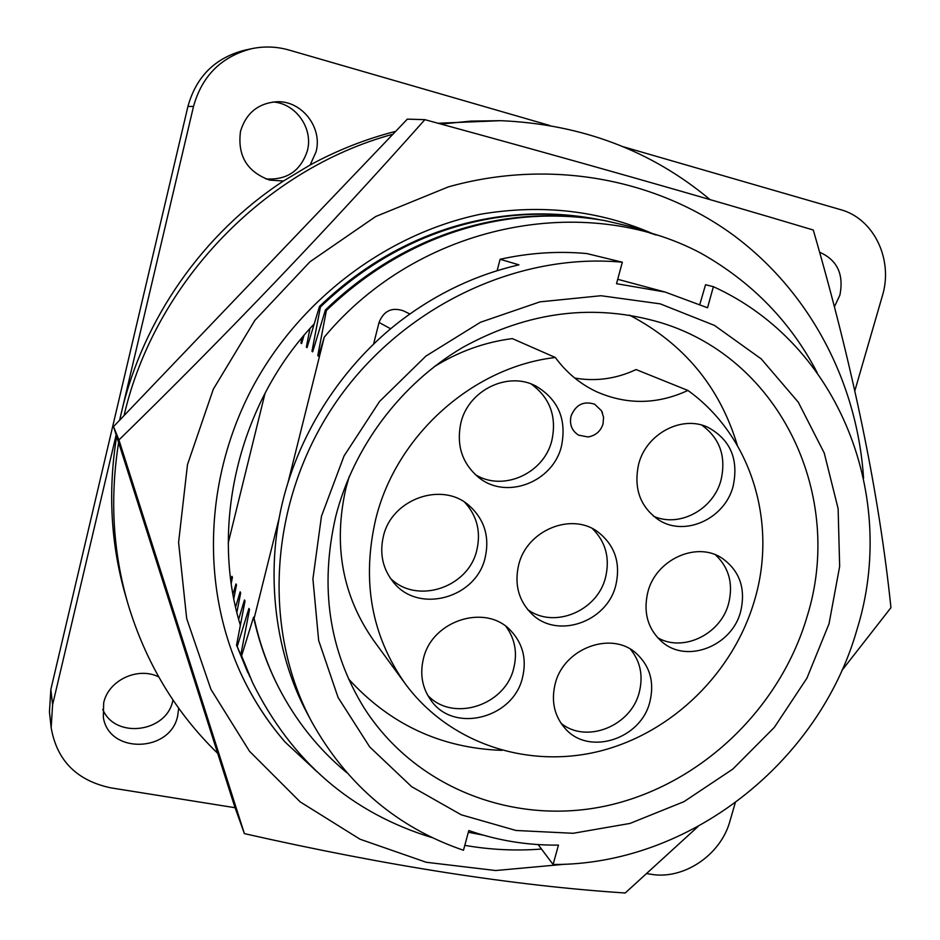<?xml version="1.0" encoding="UTF-8"?>
<svg xmlns="http://www.w3.org/2000/svg" width="940" height="940" viewBox="0 0 940 940"><rect width="100%" height="100%" fill="white"/><g stroke="black" fill="none" stroke-linecap="round" stroke-linejoin="round"><path stroke-width="1.41" d="M314.113 324.041C238.784 403.06 209.796 526.106 240.323 625.147M565.398 864.189L495.639 870.534L426.208 862.262L360.032 839.22L300.13 801.843L249.488 751.236L210.889 689.279L186.684 618.567L178.588 542.404L187.495 464.583L213.309 389.207L254.858 320.352L309.988 261.755L375.695 216.529L448.333 186.895C549.7 158.367 656.414 178.565 733.858 235.505C811.079 293.022 857.362 383.567 863.555 478.131M697.915 826.636L625.206 893C513.863 885.68 386.928 865.881 244.388 833.627L118.934 439.932C225.894 335.58 327.872 228.82 424.868 119.662C572.53 159.882 702.004 196.66 813.276 230.006C853.238 367.798 879.123 493.688 890.944 607.686L841.876 670.502M424.868 119.662L407.349 119.133L113.517 426.607L234.565 806.25L244.388 833.627M118.934 439.932L113.517 426.607M317.285 771.975L285.09 742.048C266.819 720.945 251.803 697.492 240.041 671.689C201.618 586.137 204.509 480.563 250.91 390.476C297.663 300.788 385.846 233.954 480.622 214.214C541.934 203.898 599.497 210.466 653.277 233.931M240.088 671.806C251.803 697.409 266.807 720.827 285.09 742.048M433.869 366.953C458.403 351.619 484.558 342.172 512.335 338.612L555.34 357.494C472.867 366.917 396.116 435.408 375.753 519.021C361.548 580.673 371.323 635.534 405.105 683.568C449.355 743.775 528.221 769.355 600.46 750.978C672.758 732.425 733.682 672.441 754.679 599.849C777.545 522.981 751.565 436.066 687.904 390.453L636.075 369.561C616.323 378.832 595.901 381.675 574.787 378.08M349.222 476.545L346.026 487.766C333.007 544.883 342.278 595.889 373.838 640.775L405.105 683.568M423.423 658.693C419.698 674.274 422.248 688.198 431.096 700.488C453.95 733.658 513.334 718.313 522.499 677.611C526.882 659.351 522.934 643.665 510.679 630.564C485.757 603.327 431.954 620.283 423.423 658.693M427.724 695.318C452.692 722.508 505.18 705.635 513.71 668.305C517.552 652.818 514.991 638.894 506.037 626.534M518.68 564.858C514.192 584.375 518.574 600.754 531.852 613.985C557.338 639.411 607.076 622.068 615.794 585.314C620.882 562.978 614.866 545.13 597.734 531.793C571.367 511.947 526.753 530.324 518.68 564.858M527.622 609.496C553.93 629.236 597.429 611.129 605.513 577.524C610.13 558.231 605.771 541.934 592.447 528.633M638.648 464.184C633.431 488.365 640.14 506.954 658.764 519.985C684.919 537.139 724.916 518.751 733.13 486.215C738.852 459.284 730.451 439.65 707.938 427.324C681.958 414.822 646.227 433.669 638.648 464.184M653.5 516.201C679.268 527.975 713.484 509.504 721.015 480.082C726.35 456.652 719.946 438.334 701.804 425.127M602.528 412.989L601.588 410.886L594.703 404.235C583.646 400.698 575.762 404.647 571.038 416.091C569.323 424.457 571.849 430.814 578.605 435.149L588.005 436.959L590.261 436.536M594.691 404.235L594.679 404.224C583.623 400.687 575.738 404.635 571.027 416.079C569.311 424.445 571.826 430.802 578.582 435.149L578.594 435.149M460.917 422.741C456.112 445.466 462.21 463.843 479.212 477.873C506.836 500.045 553.096 481.914 561.462 446.183C566.879 419.628 558.419 399.618 536.07 386.164C508.211 370.901 468.496 390.018 460.917 422.741M475.194 474.524C502.865 492.066 544.002 473.572 551.839 440.531C556.95 416.784 550.1 397.961 531.276 384.049M647.848 592.059C642.995 612.845 647.954 629.636 662.688 642.431C687.645 663.616 732.06 645.768 740.638 611.599C746.008 588.511 739.709 570.639 721.755 557.984C696.423 541.135 655.85 559.606 647.848 592.059M657.589 637.673C682.969 652.654 720.757 634.312 728.606 603.574C733.423 583.999 729.064 567.748 715.516 554.835M383.379 536.364C379.372 553.836 382.803 569.217 393.649 582.506C418.758 614.09 476.169 598.122 485.122 557.784C489.846 536.811 484.464 519.362 468.99 505.426C441.906 481.174 391.569 499.022 383.379 536.364M390.417 578.3C416.843 604.784 468.367 587.7 476.78 550.288C481.092 531.852 477.074 515.86 464.724 502.289M555.188 683.862C550.981 701.252 554.341 716.174 565.269 728.618C588.898 756.03 640.904 739.228 649.846 701.933C654.616 682.275 650.034 666.037 636.098 653.241C611.352 630.552 563.577 648.318 555.188 683.862M560.98 723.212C586.149 744.104 630.987 726.185 639.224 692.439C643.383 676.001 640.481 661.607 630.482 649.258M699.865 304.278L705.552 284.738L713.389 286.676L707.538 307.779L665.12 292.046L617.721 279.298M665.12 292.046L616.523 283.704L622.327 262.213C515.59 252.167 399.265 308.179 334.123 404.987C268.993 501.831 261.837 628.848 311.728 721.826C347.001 784.971 397.585 827.776 463.479 850.254L468.802 830.537C497.754 840.607 527.645 845.459 558.466 845.107L553.096 864.495C689.114 865.188 819.116 762.634 856.951 629.694C898.17 497.895 840.513 344.545 713.389 286.676M538.127 844.578L553.096 864.495M829.033 623.784L806.908 678.21L774.349 727.349L732.789 769.12L683.979 801.656L630 823.428L573.165 833.286L516.013 830.478L461.235 814.804L411.579 786.627L369.714 746.948L338.071 697.445L318.66 640.481L312.914 578.97L321.457 516.272L344.052 455.947L379.537 401.498L425.914 356.084L480.446 322.279L539.948 301.857L600.989 295.724L660.209 303.855L714.506 325.428L761.236 358.904L798.307 402.226L824.227 452.998L838.116 508.611L839.655 566.421L829.033 623.784M335.803 516.201C319.494 586.736 328.894 650.586 364.003 707.761C415.95 789.283 516.084 826.389 608.591 805.368C701.24 784.195 780.059 708.607 807.178 616.288C844.461 497.248 782.01 359.644 661.314 322.808C594.656 302.997 528.433 311.222 462.645 347.471C400.816 383.92 353.558 446.805 335.803 516.201M348.517 678.903C389.877 724.352 440.978 748.17 501.831 750.355M395.681 131.353C366.06 138.897 337.542 150.118 310.141 164.993L316.028 151.928C322.784 127.711 301.928 100.568 276.865 101.731C258.195 103.188 246.08 113.047 240.523 131.283C237.291 155.535 246.973 171.785 269.557 180.069L283.422 181.032C202.981 233.59 143.08 319.283 121.472 412.331L119.733 420.098M265.844 178.905C286.841 180.292 300.683 170.916 307.368 150.753C313.455 128.557 295.947 103.388 273 101.99M834.438 306.698L839.878 295.148C844.026 274.327 837.282 260.016 819.621 252.237M102.754 709.383C115.068 739.38 166.733 732.519 172.843 700.547L172.972 699.983M158.696 676.894C137.875 666.425 108.335 680.266 103.67 702.897L103.341 717.337C108.84 754.409 170.68 752.611 177.695 715.751L178.682 708.184M710.041 199.609C651.209 150.459 581.402 124.15 500.632 120.673L470.893 121.119L441.036 124.068M392.932 134.232C264.14 169.188 154.583 283.069 124.068 415.562M500.632 120.673L438.028 123.246M310.141 164.993L283.422 181.032M118.605 442.576C109.804 498.012 112.871 551.615 127.817 603.386C145.512 662.371 175.475 712.367 217.704 753.375M116.631 436.395C107.794 491.291 110.779 544.413 125.596 595.749L127.817 603.386M228.209 543.073L265.01 393.449M549.923 125.537L289.026 50.055C276.63 46.518 264.163 46.072 251.626 48.704L244.506 50.231C215.096 57.857 196.237 76.598 187.929 106.455L50.842 689.525L49.444 711.956L51.16 727.725C56.905 760.577 76.786 780.623 110.826 787.849L235.094 807.73M251.626 48.704C221.429 56.529 202.065 75.776 193.511 106.455L119.615 420.215M116.16 434.903L52.605 704.741L51.16 727.725M854.871 390.664L882.296 296.135C893.587 259.91 874.094 218.574 840.431 209.596L623.197 146.734M647.096 873.648L650.844 874.247C683.533 880.145 720.792 854.977 729.91 821.231L735.233 802.889M737.36 445.407C719.864 387.069 683.909 343.652 629.483 315.123M311.728 721.826L307.533 713.977C272.953 649.881 264.257 564.811 285.69 490.234C307.227 415.539 353.605 356.53 401.063 320.47C437.182 293.174 476.474 274.621 518.927 264.833L500.103 259.276C529.208 252.825 558.113 250.921 586.842 253.565L622.327 262.213M500.103 259.276L497.131 270.685M409.863 313.984L403.225 310.764C391.721 307.016 383.673 310.917 379.055 322.455L373.603 344.005M817.177 372.628C790.705 321.903 752.094 282.164 701.322 253.424C585.373 191.454 419.299 222.898 324.265 337.154L288.169 481.926M346.789 772.68C318.531 749.262 295.748 720.721 278.428 687.046C268.1 666.695 260.298 645.11 255.046 622.303L254.082 618.591L279.051 518.481M468.332 832.276L483.195 835.12M254.082 618.591L253.553 617.169L241.604 655.838L252.555 682.605C291.67 761.494 351.666 813.206 432.553 837.763M278.428 687.046L277.993 686.188C267.019 664.58 258.876 641.573 253.553 617.169M464.806 845.354C490.351 849.807 515.919 851.029 541.475 849.043M241.604 655.838L240.899 654.334L249.511 609.519L248.936 608.439L237.221 646.532L249.946 676.929M252.566 682.605L240.899 654.334M656.179 235.024L631.128 226.704L605.172 220.677C506.66 203.581 405.998 234.037 326.38 310.517L317.779 355.637L318.519 356.19L324.265 337.154M317.779 355.637L319.212 353.851M249.347 610.318L248.936 608.439M237.221 646.532L236.539 645.087L245.023 601.048L244.471 600.002L238.654 619.272M326.38 310.517L325.416 309.941C404.823 233.684 505.215 203.31 603.48 220.371L605.16 220.677M247.208 671.16L236.539 645.087M599.086 219.596L594.738 218.762C497.707 201.924 398.689 231.851 320.434 306.981L311.963 351.302L312.679 351.83L325.416 309.941M311.963 351.302L313.349 349.586M244.87 601.811L244.471 600.002M320.434 306.981L319.506 306.428C397.561 231.51 496.308 201.665 593.105 218.468L594.738 218.762M236.868 612.398L240.687 592.858L240.158 591.847L235.599 607.052M309.941 328.636L306.346 347.119L307.039 347.636L319.506 306.428M306.346 347.119L307.674 345.474M240.546 593.598L240.158 591.847M233.802 598.604L236.492 584.927L235.987 583.952L232.956 594.115M301.916 338.001L300.918 343.077L301.587 343.57L303.961 335.545M300.918 343.077L302.198 341.49M236.351 585.644L235.987 583.952M231.228 583.388L232.439 577.254L231.945 576.314L230.782 580.227M232.297 577.947L231.945 576.314M555.34 357.494C566.456 372.628 580.227 384.061 596.677 391.78C626.945 405.011 657.354 404.564 687.904 390.453M52.605 704.741L50.842 689.525M193.511 106.455L187.929 106.455M379.055 322.455L390.64 328.777M588.005 436.959C595.619 435.643 600.625 431.319 603.034 423.964L603.562 417.278L601.588 410.886M248.019 672.887L247.314 671.371"/></g></svg>
